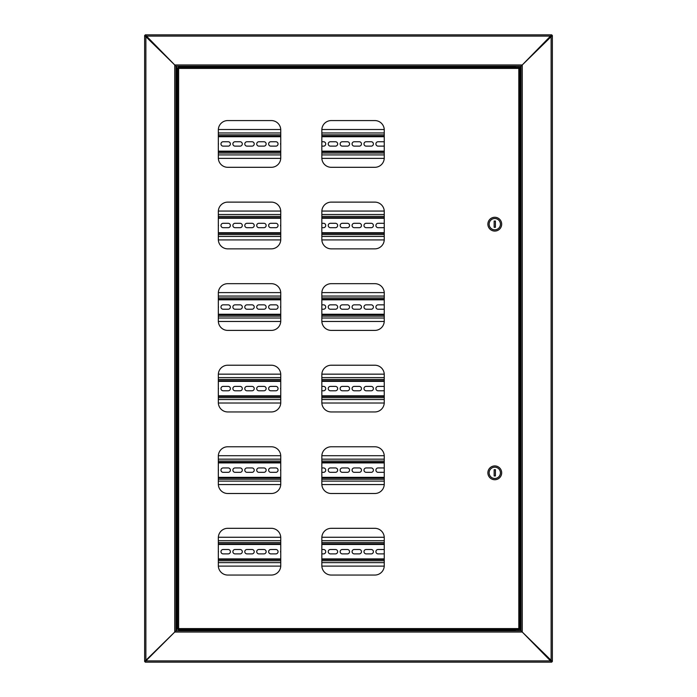<?xml version="1.0" encoding="UTF-8"?>
<svg xmlns="http://www.w3.org/2000/svg" width="697" height="697" viewBox="0 0 697 697"><rect width="100%" height="100%" fill="white"/><g stroke="black" fill="none" stroke-linecap="round" stroke-linejoin="round"><path stroke-width="1.05" d="M175.993 630.785L175.993 66.215L174.738 64.96L175.993 66.215L521.007 66.215L521.007 630.785L522.262 632.04L521.007 630.785L175.993 630.785L174.738 632.04L175.993 630.785M145.255 662.15L145.255 661.523L174.738 632.04L174.738 64.96L522.262 64.96L521.007 66.215L522.262 64.96L522.262 632.04L174.738 632.04L144.627 661.523L144.627 35.477L174.738 64.96L145.255 34.85L551.745 34.85L522.262 64.96L552.372 35.477L552.372 661.523L522.262 632.04L551.745 662.15L145.255 662.15L145.882 660.895L144.627 661.523M145.255 34.85L145.882 36.105L144.627 35.477M515.362 67.348L515.362 66.215M515.362 630.785L515.362 629.652M551.745 662.15L551.118 660.895L552.372 661.523M551.745 34.85L551.118 36.105L552.372 35.477M191.675 66.215L181.83 66.215M504.009 66.215L192.991 66.215M513.855 66.215L506.641 66.215M184.566 66.842L515.24 66.842L515.24 66.215M515.24 66.842L515.24 67.348M183.145 630.785L190.359 630.785M192.991 630.785L269.147 630.785M271.778 630.785L425.222 630.785M427.853 630.785L504.009 630.785M506.641 630.785L513.855 630.785M515.24 630.785L515.24 630.158L184.566 630.158M515.24 629.652L515.24 630.158M384.256 136.098L321.84 136.098M280.752 136.098L218.335 136.098M218.335 151.78L280.752 151.78L218.335 151.78M321.84 151.78L384.256 151.78L321.84 151.78M218.335 143.207A2.196 2.196 0 0 1 218.335 144.671M330.43 146.135A2.196 2.196 0 0 1 328.235 143.939A2.196 2.196 0 0 1 330.43 141.744L335.449 141.744A2.196 2.196 0 0 1 337.644 143.939A2.196 2.196 0 0 1 335.449 146.135L330.43 146.135M342.349 146.135A2.196 2.196 0 0 1 340.153 143.939A2.196 2.196 0 0 1 342.349 141.744L347.367 141.744A2.196 2.196 0 0 1 349.563 143.939A2.196 2.196 0 0 1 347.367 146.135L342.349 146.135M354.268 146.135A2.196 2.196 0 0 1 352.072 143.939A2.196 2.196 0 0 1 354.268 141.744L359.286 141.744A2.196 2.196 0 0 1 361.482 143.939A2.196 2.196 0 0 1 359.286 146.135L354.268 146.135M366.186 146.135A2.196 2.196 0 0 1 363.991 143.939A2.196 2.196 0 0 1 366.186 141.744L371.205 141.744A2.196 2.196 0 0 1 373.4 143.939A2.196 2.196 0 0 1 371.205 146.135L366.186 146.135M384.256 145.821A2.196 2.196 0 0 1 383.123 146.135L378.105 146.135A2.196 2.196 0 0 1 375.91 143.939A2.196 2.196 0 0 1 378.105 141.744L383.123 141.744A2.196 2.196 0 0 1 384.256 142.057M223.162 146.135A2.196 2.196 0 0 1 220.966 143.939A2.196 2.196 0 0 1 223.162 141.744L228.18 141.744A2.196 2.196 0 0 1 230.376 143.939A2.196 2.196 0 0 1 228.18 146.135L223.162 146.135M235.081 146.135A2.196 2.196 0 0 1 232.885 143.939A2.196 2.196 0 0 1 235.081 141.744L240.099 141.744A2.196 2.196 0 0 1 242.295 143.939A2.196 2.196 0 0 1 240.099 146.135L235.081 146.135M246.999 146.135A2.196 2.196 0 0 1 244.804 143.939A2.196 2.196 0 0 1 246.999 141.744L252.018 141.744A2.196 2.196 0 0 1 254.213 143.939A2.196 2.196 0 0 1 252.018 146.135L246.999 146.135M258.918 146.135A2.196 2.196 0 0 1 256.723 143.939A2.196 2.196 0 0 1 258.918 141.744L263.936 141.744A2.196 2.196 0 0 1 266.132 143.939A2.196 2.196 0 0 1 263.936 146.135L258.918 146.135M270.837 146.135A2.196 2.196 0 0 1 268.641 143.939A2.196 2.196 0 0 1 270.837 141.744L275.855 141.744A2.196 2.196 0 0 1 278.051 143.939A2.196 2.196 0 0 1 275.855 146.135L270.837 146.135M280.752 144.828A2.196 2.196 0 0 1 280.752 143.051M321.84 141.744L323.53 141.744A2.196 2.196 0 0 1 325.726 143.939A2.196 2.196 0 0 1 323.53 146.135L321.84 146.135M218.335 154.917L280.752 154.917M321.84 154.917L384.256 154.917M384.256 132.961L321.84 132.961M280.752 132.961L218.335 132.961M384.256 217.647L321.84 217.647L384.256 217.647M280.752 217.647L218.335 217.647L280.752 217.647M218.335 233.329L280.752 233.329L218.335 233.329M321.84 233.329L384.256 233.329L321.84 233.329M218.335 224.756A2.196 2.196 0 0 1 218.335 226.22M330.43 227.684A2.196 2.196 0 0 1 328.235 225.488A2.196 2.196 0 0 1 330.43 223.293L335.449 223.293A2.196 2.196 0 0 1 337.644 225.488A2.196 2.196 0 0 1 335.449 227.684L330.43 227.684M342.349 227.684A2.196 2.196 0 0 1 340.153 225.488A2.196 2.196 0 0 1 342.349 223.293L347.367 223.293A2.196 2.196 0 0 1 349.563 225.488A2.196 2.196 0 0 1 347.367 227.684L342.349 227.684M354.268 227.684A2.196 2.196 0 0 1 352.072 225.488A2.196 2.196 0 0 1 354.268 223.293L359.286 223.293A2.196 2.196 0 0 1 361.482 225.488A2.196 2.196 0 0 1 359.286 227.684L354.268 227.684M366.186 227.684A2.196 2.196 0 0 1 363.991 225.488A2.196 2.196 0 0 1 366.186 223.293L371.205 223.293A2.196 2.196 0 0 1 373.4 225.488A2.196 2.196 0 0 1 371.205 227.684L366.186 227.684M384.256 227.37A2.196 2.196 0 0 1 383.123 227.684L378.105 227.684A2.196 2.196 0 0 1 375.91 225.488A2.196 2.196 0 0 1 378.105 223.293L383.123 223.293A2.196 2.196 0 0 1 384.256 223.606M223.162 227.684A2.196 2.196 0 0 1 220.966 225.488A2.196 2.196 0 0 1 223.162 223.293L228.18 223.293A2.196 2.196 0 0 1 230.376 225.488A2.196 2.196 0 0 1 228.18 227.684L223.162 227.684M235.081 227.684A2.196 2.196 0 0 1 232.885 225.488A2.196 2.196 0 0 1 235.081 223.293L240.099 223.293A2.196 2.196 0 0 1 242.295 225.488A2.196 2.196 0 0 1 240.099 227.684L235.081 227.684M246.999 227.684A2.196 2.196 0 0 1 244.804 225.488A2.196 2.196 0 0 1 246.999 223.293L252.018 223.293A2.196 2.196 0 0 1 254.213 225.488A2.196 2.196 0 0 1 252.018 227.684L246.999 227.684M258.918 227.684A2.196 2.196 0 0 1 256.723 225.488A2.196 2.196 0 0 1 258.918 223.293L263.936 223.293A2.196 2.196 0 0 1 266.132 225.488A2.196 2.196 0 0 1 263.936 227.684L258.918 227.684M270.837 227.684A2.196 2.196 0 0 1 268.641 225.488A2.196 2.196 0 0 1 270.837 223.293L275.855 223.293A2.196 2.196 0 0 1 278.051 225.488A2.196 2.196 0 0 1 275.855 227.684L270.837 227.684M280.752 226.377A2.196 2.196 0 0 1 280.752 224.6M321.84 223.293L323.53 223.293A2.196 2.196 0 0 1 325.726 225.488A2.196 2.196 0 0 1 323.53 227.684L321.84 227.684M218.335 236.466L280.752 236.466M321.84 236.466L384.256 236.466M384.256 214.51L321.84 214.51M280.752 214.51L218.335 214.51M384.256 299.196L321.84 299.196L384.256 299.196M280.752 299.196L218.335 299.196L280.752 299.196M218.335 314.878L280.752 314.878L218.335 314.878M321.84 314.878L384.256 314.878L321.84 314.878M218.335 306.305A2.196 2.196 0 0 1 218.335 307.769M330.43 309.233A2.196 2.196 0 0 1 328.235 307.037A2.196 2.196 0 0 1 330.43 304.842L335.449 304.842A2.196 2.196 0 0 1 337.644 307.037A2.196 2.196 0 0 1 335.449 309.233L330.43 309.233M342.349 309.233A2.196 2.196 0 0 1 340.153 307.037A2.196 2.196 0 0 1 342.349 304.842L347.367 304.842A2.196 2.196 0 0 1 349.563 307.037A2.196 2.196 0 0 1 347.367 309.233L342.349 309.233M354.268 309.233A2.196 2.196 0 0 1 352.072 307.037A2.196 2.196 0 0 1 354.268 304.842L359.286 304.842A2.196 2.196 0 0 1 361.482 307.037A2.196 2.196 0 0 1 359.286 309.233L354.268 309.233M366.186 309.233A2.196 2.196 0 0 1 363.991 307.037A2.196 2.196 0 0 1 366.186 304.842L371.205 304.842A2.196 2.196 0 0 1 373.4 307.037A2.196 2.196 0 0 1 371.205 309.233L366.186 309.233M384.256 308.919A2.196 2.196 0 0 1 383.123 309.233L378.105 309.233A2.196 2.196 0 0 1 375.91 307.037A2.196 2.196 0 0 1 378.105 304.842L383.123 304.842A2.196 2.196 0 0 1 384.256 305.155M223.162 309.233A2.196 2.196 0 0 1 220.966 307.037A2.196 2.196 0 0 1 223.162 304.842L228.18 304.842A2.196 2.196 0 0 1 230.376 307.037A2.196 2.196 0 0 1 228.18 309.233L223.162 309.233M235.081 309.233A2.196 2.196 0 0 1 232.885 307.037A2.196 2.196 0 0 1 235.081 304.842L240.099 304.842A2.196 2.196 0 0 1 242.295 307.037A2.196 2.196 0 0 1 240.099 309.233L235.081 309.233M246.999 309.233A2.196 2.196 0 0 1 244.804 307.037A2.196 2.196 0 0 1 246.999 304.842L252.018 304.842A2.196 2.196 0 0 1 254.213 307.037A2.196 2.196 0 0 1 252.018 309.233L246.999 309.233M258.918 309.233A2.196 2.196 0 0 1 256.723 307.037A2.196 2.196 0 0 1 258.918 304.842L263.936 304.842A2.196 2.196 0 0 1 266.132 307.037A2.196 2.196 0 0 1 263.936 309.233L258.918 309.233M270.837 309.233A2.196 2.196 0 0 1 268.641 307.037A2.196 2.196 0 0 1 270.837 304.842L275.855 304.842A2.196 2.196 0 0 1 278.051 307.037A2.196 2.196 0 0 1 275.855 309.233L270.837 309.233M280.752 307.926A2.196 2.196 0 0 1 280.752 306.149M321.84 304.842L323.53 304.842A2.196 2.196 0 0 1 325.726 307.037A2.196 2.196 0 0 1 323.53 309.233L321.84 309.233M218.335 318.015L280.752 318.015M321.84 318.015L384.256 318.015M384.256 296.059L321.84 296.059M280.752 296.059L218.335 296.059M384.256 380.745L321.84 380.745M280.752 380.745L218.335 380.745M218.335 396.427L280.752 396.427M321.84 396.427L384.256 396.427M218.335 387.854A2.196 2.196 0 0 1 218.335 389.318M330.43 390.782A2.196 2.196 0 0 1 328.235 388.586A2.196 2.196 0 0 1 330.43 386.391L335.449 386.391A2.196 2.196 0 0 1 337.644 388.586A2.196 2.196 0 0 1 335.449 390.782L330.43 390.782M342.349 390.782A2.196 2.196 0 0 1 340.153 388.586A2.196 2.196 0 0 1 342.349 386.391L347.367 386.391A2.196 2.196 0 0 1 349.563 388.586A2.196 2.196 0 0 1 347.367 390.782L342.349 390.782M354.268 390.782A2.196 2.196 0 0 1 352.072 388.586A2.196 2.196 0 0 1 354.268 386.391L359.286 386.391A2.196 2.196 0 0 1 361.482 388.586A2.196 2.196 0 0 1 359.286 390.782L354.268 390.782M366.186 390.782A2.196 2.196 0 0 1 363.991 388.586A2.196 2.196 0 0 1 366.186 386.391L371.205 386.391A2.196 2.196 0 0 1 373.4 388.586A2.196 2.196 0 0 1 371.205 390.782L366.186 390.782M384.256 390.468A2.196 2.196 0 0 1 383.123 390.782L378.105 390.782A2.196 2.196 0 0 1 375.91 388.586A2.196 2.196 0 0 1 378.105 386.391L383.123 386.391A2.196 2.196 0 0 1 384.256 386.704M223.162 390.782A2.196 2.196 0 0 1 220.966 388.586A2.196 2.196 0 0 1 223.162 386.391L228.18 386.391A2.196 2.196 0 0 1 230.376 388.586A2.196 2.196 0 0 1 228.18 390.782L223.162 390.782M235.081 390.782A2.196 2.196 0 0 1 232.885 388.586A2.196 2.196 0 0 1 235.081 386.391L240.099 386.391A2.196 2.196 0 0 1 242.295 388.586A2.196 2.196 0 0 1 240.099 390.782L235.081 390.782M246.999 390.782A2.196 2.196 0 0 1 244.804 388.586A2.196 2.196 0 0 1 246.999 386.391L252.018 386.391A2.196 2.196 0 0 1 254.213 388.586A2.196 2.196 0 0 1 252.018 390.782L246.999 390.782M258.918 390.782A2.196 2.196 0 0 1 256.723 388.586A2.196 2.196 0 0 1 258.918 386.391L263.936 386.391A2.196 2.196 0 0 1 266.132 388.586A2.196 2.196 0 0 1 263.936 390.782L258.918 390.782M270.837 390.782A2.196 2.196 0 0 1 268.641 388.586A2.196 2.196 0 0 1 270.837 386.391L275.855 386.391A2.196 2.196 0 0 1 278.051 388.586A2.196 2.196 0 0 1 275.855 390.782L270.837 390.782M280.752 389.475A2.196 2.196 0 0 1 280.752 387.698M321.84 386.391L323.53 386.391A2.196 2.196 0 0 1 325.726 388.586A2.196 2.196 0 0 1 323.53 390.782L321.84 390.782M218.335 399.564L280.752 399.564M321.84 399.564L384.256 399.564M384.256 377.608L321.84 377.608M280.752 377.608L218.335 377.608M384.256 462.294L321.84 462.294M280.752 462.294L218.335 462.294M218.335 477.976L280.752 477.976M321.84 477.976L384.256 477.976M218.335 469.403A2.196 2.196 0 0 1 218.335 470.867M330.43 472.331A2.196 2.196 0 0 1 328.235 470.135A2.196 2.196 0 0 1 330.43 467.94L335.449 467.94A2.196 2.196 0 0 1 337.644 470.135A2.196 2.196 0 0 1 335.449 472.331L330.43 472.331M342.349 472.331A2.196 2.196 0 0 1 340.153 470.135A2.196 2.196 0 0 1 342.349 467.94L347.367 467.94A2.196 2.196 0 0 1 349.563 470.135A2.196 2.196 0 0 1 347.367 472.331L342.349 472.331M354.268 472.331A2.196 2.196 0 0 1 352.072 470.135A2.196 2.196 0 0 1 354.268 467.94L359.286 467.94A2.196 2.196 0 0 1 361.482 470.135A2.196 2.196 0 0 1 359.286 472.331L354.268 472.331M366.186 472.331A2.196 2.196 0 0 1 363.991 470.135A2.196 2.196 0 0 1 366.186 467.94L371.205 467.94A2.196 2.196 0 0 1 373.4 470.135A2.196 2.196 0 0 1 371.205 472.331L366.186 472.331M384.256 472.017A2.196 2.196 0 0 1 383.123 472.331L378.105 472.331A2.196 2.196 0 0 1 375.91 470.135A2.196 2.196 0 0 1 378.105 467.94L383.123 467.94A2.196 2.196 0 0 1 384.256 468.253M223.162 472.331A2.196 2.196 0 0 1 220.966 470.135A2.196 2.196 0 0 1 223.162 467.94L228.18 467.94A2.196 2.196 0 0 1 230.376 470.135A2.196 2.196 0 0 1 228.18 472.331L223.162 472.331M235.081 472.331A2.196 2.196 0 0 1 232.885 470.135A2.196 2.196 0 0 1 235.081 467.94L240.099 467.94A2.196 2.196 0 0 1 242.295 470.135A2.196 2.196 0 0 1 240.099 472.331L235.081 472.331M246.999 472.331A2.196 2.196 0 0 1 244.804 470.135A2.196 2.196 0 0 1 246.999 467.94L252.018 467.94A2.196 2.196 0 0 1 254.213 470.135A2.196 2.196 0 0 1 252.018 472.331L246.999 472.331M258.918 472.331A2.196 2.196 0 0 1 256.723 470.135A2.196 2.196 0 0 1 258.918 467.94L263.936 467.94A2.196 2.196 0 0 1 266.132 470.135A2.196 2.196 0 0 1 263.936 472.331L258.918 472.331M270.837 472.331A2.196 2.196 0 0 1 268.641 470.135A2.196 2.196 0 0 1 270.837 467.94L275.855 467.94A2.196 2.196 0 0 1 278.051 470.135A2.196 2.196 0 0 1 275.855 472.331L270.837 472.331M280.752 471.024A2.196 2.196 0 0 1 280.752 469.247M321.84 467.94L323.53 467.94A2.196 2.196 0 0 1 325.726 470.135A2.196 2.196 0 0 1 323.53 472.331L321.84 472.331M218.335 481.113L280.752 481.113M321.84 481.113L384.256 481.113M384.256 459.157L321.84 459.157M280.752 459.157L218.335 459.157M384.256 543.843L321.84 543.843M280.752 543.843L218.335 543.843M218.335 559.525L280.752 559.525M321.84 559.525L384.256 559.525M218.335 550.952A2.196 2.196 0 0 1 218.335 552.416M330.43 553.88A2.196 2.196 0 0 1 328.235 551.684A2.196 2.196 0 0 1 330.43 549.489L335.449 549.489A2.196 2.196 0 0 1 337.644 551.684A2.196 2.196 0 0 1 335.449 553.88L330.43 553.88M342.349 553.88A2.196 2.196 0 0 1 340.153 551.684A2.196 2.196 0 0 1 342.349 549.489L347.367 549.489A2.196 2.196 0 0 1 349.563 551.684A2.196 2.196 0 0 1 347.367 553.88L342.349 553.88M354.268 553.88A2.196 2.196 0 0 1 352.072 551.684A2.196 2.196 0 0 1 354.268 549.489L359.286 549.489A2.196 2.196 0 0 1 361.482 551.684A2.196 2.196 0 0 1 359.286 553.88L354.268 553.88M366.186 553.88A2.196 2.196 0 0 1 363.991 551.684A2.196 2.196 0 0 1 366.186 549.489L371.205 549.489A2.196 2.196 0 0 1 373.4 551.684A2.196 2.196 0 0 1 371.205 553.88L366.186 553.88M384.256 553.566A2.196 2.196 0 0 1 383.123 553.88L378.105 553.88A2.196 2.196 0 0 1 375.91 551.684A2.196 2.196 0 0 1 378.105 549.489L383.123 549.489A2.196 2.196 0 0 1 384.256 549.802M223.162 553.88A2.196 2.196 0 0 1 220.966 551.684A2.196 2.196 0 0 1 223.162 549.489L228.18 549.489A2.196 2.196 0 0 1 230.376 551.684A2.196 2.196 0 0 1 228.18 553.88L223.162 553.88M235.081 553.88A2.196 2.196 0 0 1 232.885 551.684A2.196 2.196 0 0 1 235.081 549.489L240.099 549.489A2.196 2.196 0 0 1 242.295 551.684A2.196 2.196 0 0 1 240.099 553.88L235.081 553.88M246.999 553.88A2.196 2.196 0 0 1 244.804 551.684A2.196 2.196 0 0 1 246.999 549.489L252.018 549.489A2.196 2.196 0 0 1 254.213 551.684A2.196 2.196 0 0 1 252.018 553.88L246.999 553.88M258.918 553.88A2.196 2.196 0 0 1 256.723 551.684A2.196 2.196 0 0 1 258.918 549.489L263.936 549.489A2.196 2.196 0 0 1 266.132 551.684A2.196 2.196 0 0 1 263.936 553.88L258.918 553.88M270.837 553.88A2.196 2.196 0 0 1 268.641 551.684A2.196 2.196 0 0 1 270.837 549.489L275.855 549.489A2.196 2.196 0 0 1 278.051 551.684A2.196 2.196 0 0 1 275.855 553.88L270.837 553.88M280.752 552.573A2.196 2.196 0 0 1 280.752 550.796M321.84 549.489L323.53 549.489A2.196 2.196 0 0 1 325.726 551.684A2.196 2.196 0 0 1 323.53 553.88L321.84 553.88M218.335 562.662L280.752 562.662M321.84 562.662L384.256 562.662M384.256 540.706L321.84 540.706M280.752 540.706L218.335 540.706M384.247 537.256L321.848 537.256M280.743 537.256L218.344 537.256M218.344 566.112L280.743 566.112M321.848 566.112L384.247 566.112M384.247 455.707L321.848 455.707M280.743 455.707L218.344 455.707M218.344 484.563L280.743 484.563M321.848 484.563L384.247 484.563M384.247 374.158L321.848 374.158M280.743 374.158L218.344 374.158M218.344 403.014L280.743 403.014M321.848 403.014L384.247 403.014M384.247 292.609L321.848 292.609M280.743 292.609L218.344 292.609M218.344 321.465L280.743 321.465M321.848 321.465L384.247 321.465M384.247 211.06L321.848 211.06M280.743 211.06L218.344 211.06M218.344 239.916L280.743 239.916M321.848 239.916L384.247 239.916M218.344 158.367L280.743 158.367M321.848 158.367L384.247 158.367M384.247 129.511L321.848 129.511M280.743 129.511L218.344 129.511M513.576 67.348L517.653 67.348M181.83 67.348L179.791 67.348M517.653 629.652L513.576 629.652M321.84 293.08L321.84 320.995A9.409 9.409 0 0 0 331.249 330.404L374.847 330.404A9.409 9.409 0 0 0 384.256 320.995L384.256 293.08A9.409 9.409 0 0 0 374.847 283.67L331.249 283.67A9.409 9.409 0 0 0 321.84 293.08M218.335 374.629L218.335 402.544A9.409 9.409 0 0 0 227.745 411.953L271.342 411.953A9.409 9.409 0 0 0 280.752 402.544L280.752 374.629A9.409 9.409 0 0 0 271.342 365.219L227.745 365.219A9.409 9.409 0 0 0 218.335 374.629M321.84 374.629L321.84 402.544A9.409 9.409 0 0 0 331.249 411.953L374.847 411.953A9.409 9.409 0 0 0 384.256 402.544L384.256 374.629A9.409 9.409 0 0 0 374.847 365.219L331.249 365.219A9.409 9.409 0 0 0 321.84 374.629M218.335 456.178L218.335 484.093A9.409 9.409 0 0 0 227.745 493.502L271.342 493.502A9.409 9.409 0 0 0 280.752 484.093L280.752 456.178A9.409 9.409 0 0 0 271.342 446.768L227.745 446.768A9.409 9.409 0 0 0 218.335 456.178M321.84 129.982L321.84 157.897A9.409 9.409 0 0 0 331.249 167.306L374.847 167.306A9.409 9.409 0 0 0 384.256 157.897L384.256 129.982A9.409 9.409 0 0 0 374.847 120.572L331.249 120.572A9.409 9.409 0 0 0 321.84 129.982M218.335 211.531L218.335 239.446A9.409 9.409 0 0 0 227.745 248.855L271.342 248.855A9.409 9.409 0 0 0 280.752 239.446L280.752 211.531A9.409 9.409 0 0 0 271.342 202.121L227.745 202.121A9.409 9.409 0 0 0 218.335 211.531M321.84 211.531L321.84 239.446A9.409 9.409 0 0 0 331.249 248.855L374.847 248.855A9.409 9.409 0 0 0 384.256 239.446L384.256 211.531A9.409 9.409 0 0 0 374.847 202.121L331.249 202.121A9.409 9.409 0 0 0 321.84 211.531M218.335 293.08L218.335 320.995A9.409 9.409 0 0 0 227.745 330.404L271.342 330.404A9.409 9.409 0 0 0 280.752 320.995L280.752 293.08A9.409 9.409 0 0 0 271.342 283.67L227.745 283.67A9.409 9.409 0 0 0 218.335 293.08M321.84 537.727L321.84 565.642A9.409 9.409 0 0 0 331.249 575.051L374.847 575.051A9.409 9.409 0 0 0 384.256 565.642L384.256 537.727A9.409 9.409 0 0 0 374.847 528.317L331.249 528.317A9.409 9.409 0 0 0 321.84 537.727M218.335 537.727L218.335 565.642A9.409 9.409 0 0 0 227.745 575.051L271.342 575.051A9.409 9.409 0 0 0 280.752 565.642L280.752 537.727A9.409 9.409 0 0 0 271.342 528.317L227.745 528.317A9.409 9.409 0 0 0 218.335 537.727M321.84 456.178L321.84 484.093A9.409 9.409 0 0 0 331.249 493.502L374.847 493.502A9.409 9.409 0 0 0 384.256 484.093L384.256 456.178A9.409 9.409 0 0 0 374.847 446.768L331.249 446.768A9.409 9.409 0 0 0 321.84 456.178M218.335 129.982L218.335 157.897A9.409 9.409 0 0 0 227.745 167.306L271.342 167.306A9.409 9.409 0 0 0 280.752 157.897L280.752 129.982A9.409 9.409 0 0 0 271.342 120.572L227.745 120.572A9.409 9.409 0 0 0 218.335 129.982M178.04 67.348L178.624 68.411L178.04 67.348L519.396 67.348L518.812 68.411L519.875 67.827L518.812 68.411L178.624 68.411L178.624 628.589L177.561 629.173L178.624 628.589L518.812 628.589L519.396 629.652L178.04 629.652L178.624 628.589L178.04 629.652M519.396 67.348L518.812 68.411L518.812 628.589L519.396 629.652M177.996 67.827L178.624 68.411L177.996 67.827M177.561 67.827L177.561 629.173M181.83 629.652L179.791 629.652M519.439 629.173L518.812 628.589L519.439 629.173M519.875 629.173L519.875 67.827M487.883 472.827A6.9 6.9 0 0 0 494.783 479.728A6.9 6.9 0 0 0 501.683 472.827A6.9 6.9 0 0 0 494.783 465.927A6.9 6.9 0 0 0 487.883 472.827M489.137 472.827A5.646 5.646 0 0 0 494.783 478.473A5.646 5.646 0 0 0 500.429 472.827A5.646 5.646 0 0 0 494.783 467.182A5.646 5.646 0 0 0 489.137 472.827M495.41 475.964L495.41 469.691L494.156 469.691L494.156 475.964L495.41 475.964M183.084 630.785L184.374 630.332L179.277 630.332L183.459 630.332M184.374 630.332L179.277 630.332M180.575 66.215L180.575 66.668L184.374 66.668L183.084 66.215M180.575 66.668L182.396 66.668M487.883 224.173A6.9 6.9 0 0 0 494.783 231.073A6.9 6.9 0 0 0 501.683 224.173A6.9 6.9 0 0 0 494.783 217.272A6.9 6.9 0 0 0 487.883 224.173M489.137 224.173A5.646 5.646 0 0 0 494.783 229.818A5.646 5.646 0 0 0 500.429 224.173A5.646 5.646 0 0 0 494.783 218.527A5.646 5.646 0 0 0 489.137 224.173M495.41 227.309L495.41 221.036L494.156 221.036L494.156 227.309L495.41 227.309M145.882 36.105L145.882 660.895L551.118 660.895L551.118 36.105L145.882 36.105M176.62 630.785L176.62 66.215M520.38 66.215L520.38 630.785M384.256 151.153L321.84 151.153M280.752 151.153L218.335 151.153M218.335 136.725L280.752 136.725M321.84 136.725L384.256 136.725M218.335 153.035L280.752 153.035M321.84 153.035L384.256 153.035M384.256 134.843L321.84 134.843M280.752 134.843L218.335 134.843M384.256 232.702L321.84 232.702M280.752 232.702L218.335 232.702M218.335 218.274L280.752 218.274M321.84 218.274L384.256 218.274M218.335 234.584L280.752 234.584M321.84 234.584L384.256 234.584M384.256 216.392L321.84 216.392M280.752 216.392L218.335 216.392M384.256 314.251L321.84 314.251M280.752 314.251L218.335 314.251M218.335 299.823L280.752 299.823M321.84 299.823L384.256 299.823M218.335 316.133L280.752 316.133M321.84 316.133L384.256 316.133M384.256 297.941L321.84 297.941M280.752 297.941L218.335 297.941M384.256 395.8L321.84 395.8M280.752 395.8L218.335 395.8M218.335 381.372L280.752 381.372M321.84 381.372L384.256 381.372M218.335 397.682L280.752 397.682M321.84 397.682L384.256 397.682M384.256 379.49L321.84 379.49M280.752 379.49L218.335 379.49M384.256 477.349L321.84 477.349M280.752 477.349L218.335 477.349M218.335 462.921L280.752 462.921M321.84 462.921L384.256 462.921M218.335 479.231L280.752 479.231M321.84 479.231L384.256 479.231M384.256 461.039L321.84 461.039M280.752 461.039L218.335 461.039M384.256 558.898L321.84 558.898M280.752 558.898L218.335 558.898M218.335 544.47L280.752 544.47M321.84 544.47L384.256 544.47M218.335 560.78L280.752 560.78M321.84 560.78L384.256 560.78M384.256 542.588L321.84 542.588M280.752 542.588L218.335 542.588M184.374 629.652L179.085 630.149M184.566 67.156L179.085 66.851L184.374 67.348M180.575 630.785L180.575 630.332"/></g></svg>
